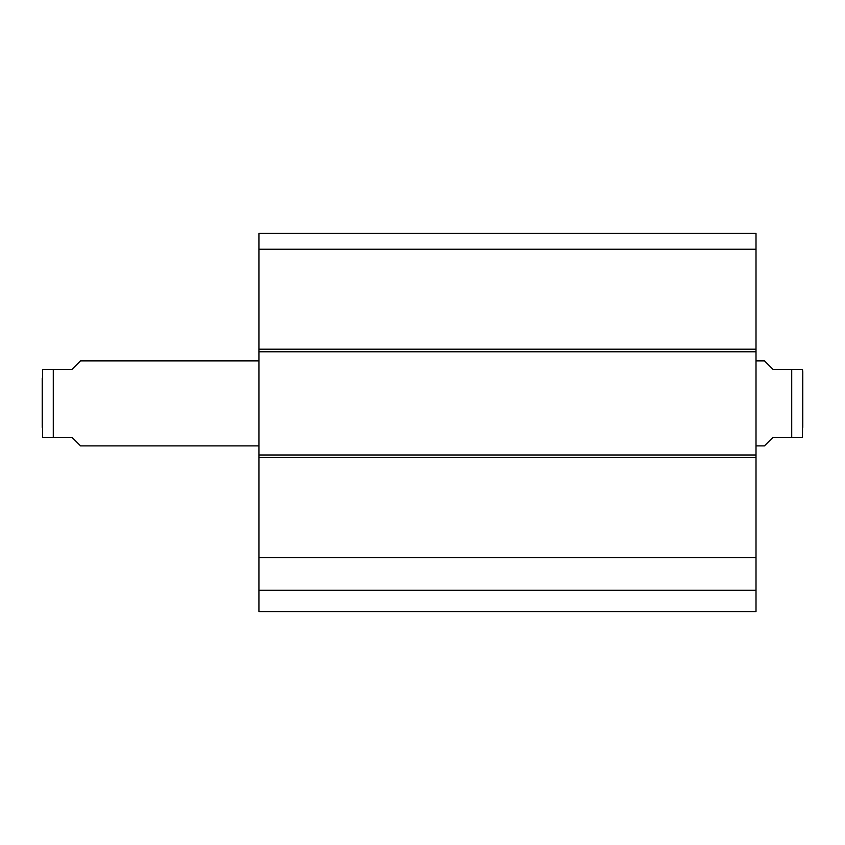 <?xml version="1.0" encoding="UTF-8"?>
<svg xmlns="http://www.w3.org/2000/svg" width="845" height="845" viewBox="0 0 845 845"><rect width="100%" height="100%" fill="white"/><g stroke="black" fill="none" stroke-linecap="round" stroke-linejoin="round"><path stroke-width="1.27" d="M756.011 249.254L756.011 233.442L258.929 233.442L258.929 351.763L756.011 351.763L756.011 249.254L258.929 249.254M756.011 351.763L756.011 455.001L258.929 455.001L258.929 611.558L756.011 611.558L756.011 455.001M258.929 455.001L258.929 351.763M258.929 590.317L756.011 590.317M258.929 557.51L756.011 557.51M756.011 445.864L764.514 445.864L773.006 437.372L791.702 437.372L791.702 369.392L802.454 369.392L773.006 369.392L764.514 360.899L756.011 360.899M791.702 437.372L802.454 437.372L791.702 437.372M802.454 437.372L802.75 371.937L802.75 427.39M258.929 360.899L80.486 360.899L71.994 369.392L42.546 369.392L53.298 369.392L42.546 369.392L53.298 369.392L53.298 437.372L71.994 437.372L80.486 445.864L258.929 445.864M53.298 437.372L42.546 437.372L53.298 437.372M42.546 369.392L42.546 437.372M42.25 427.39L42.25 378.233M756.011 349.207L258.929 349.207M258.929 457.546L756.011 457.546M802.454 369.392L802.75 371.937"/></g></svg>
